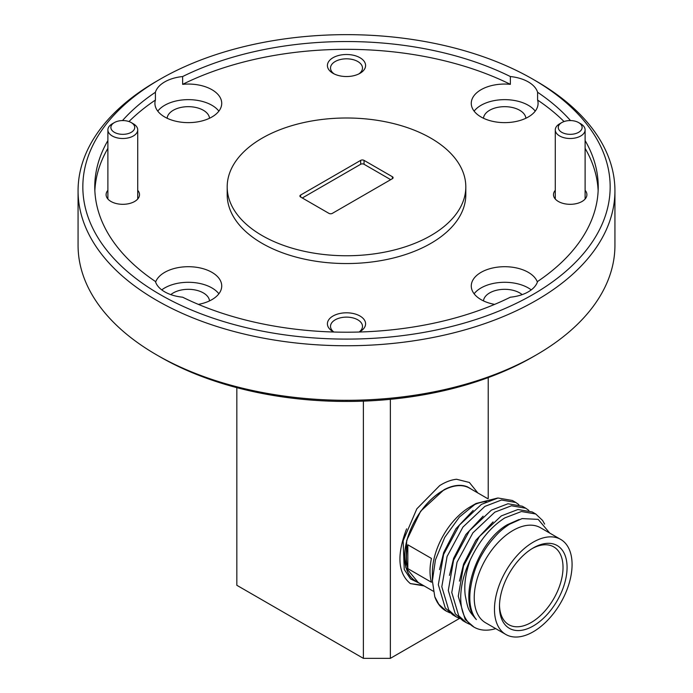<?xml version="1.0" encoding="UTF-8"?>
<svg xmlns="http://www.w3.org/2000/svg" width="693" height="693" viewBox="0 0 693 693"><rect width="100%" height="100%" fill="white"/><g stroke="black" fill="none" stroke-linecap="round" stroke-linejoin="round"><path stroke-width="1.04" d="M561.763 132.32A11.928 6.887 0 0 0 578.629 132.32A11.928 6.887 0 0 0 578.629 122.583L580.743 123.804A14.917 8.611 180 0 1 585.109 129.886A14.917 8.611 180 0 1 575.9 137.846A14.917 8.611 180 0 1 559.649 135.975A14.917 8.611 180 0 1 555.284 129.886A14.917 8.611 180 0 1 559.649 123.804L561.763 122.583A11.928 6.887 0 0 0 561.763 132.32M580.743 123.804L578.629 122.583A11.928 6.887 0 0 0 561.763 122.583M114.371 132.32A11.928 6.887 0 0 0 131.237 132.32A11.928 6.887 0 0 0 131.237 122.583L133.351 123.804A14.917 8.611 180 0 1 137.716 129.886A14.917 8.611 180 0 1 128.508 137.846A14.917 8.611 180 0 1 112.257 135.975A14.917 8.611 180 0 1 107.891 129.886A14.917 8.611 180 0 1 112.257 123.804L114.371 122.583A11.928 6.887 0 0 0 114.371 132.32M133.351 123.804L131.237 122.583A11.928 6.887 0 0 0 114.371 122.583M555.284 190.324A16.701 9.641 0 0 0 558.385 201.49L558.385 201.49A16.701 9.641 0 0 0 582.007 201.49A16.701 9.641 0 0 0 585.109 190.324M107.891 190.324A16.701 9.641 0 0 0 110.993 201.49L110.993 201.49A16.701 9.641 0 0 0 134.615 201.49A16.701 9.641 0 0 0 137.716 190.324M359.243 332.025A19.092 11.019 0 0 0 359.996 331.609A19.092 11.019 0 0 0 359.996 316.025A19.092 11.019 0 0 0 333.004 316.025A19.092 11.019 0 0 0 333.004 331.609L333.004 331.609A19.092 11.019 0 0 0 333.757 332.025M359.104 332.034A15.991 9.234 0 0 0 362.491 326.351A15.991 9.234 0 0 0 357.805 319.828A15.991 9.234 0 0 0 340.384 317.827A15.991 9.234 0 0 0 330.509 326.351A15.991 9.234 0 0 0 333.896 332.034M359.996 57.727A19.092 11.019 0 0 0 333.004 57.727A19.092 11.019 0 0 0 333.004 73.311L333.004 73.311A19.092 11.019 0 0 0 359.996 73.311A19.092 11.019 0 0 0 359.996 57.727M358.801 73.943A15.991 9.234 0 0 0 362.491 68.053A15.991 9.234 0 0 0 357.805 61.521A15.991 9.234 0 0 0 340.384 59.52A15.991 9.234 0 0 0 330.509 68.053A15.991 9.234 0 0 0 334.199 73.943M522.175 294.629A21.24 12.257 0 0 0 519.689 292.905A21.24 12.257 0 0 0 497.098 290.124A21.24 12.257 0 0 0 483.471 300.892M209.529 300.892A21.24 12.257 0 0 0 203.335 292.905A21.24 12.257 0 0 0 170.824 294.629M209.529 118.252A21.24 12.257 0 0 0 203.335 110.265A21.24 12.257 0 0 0 180.743 107.476A21.24 12.257 0 0 0 167.117 118.252M525.883 118.252A21.24 12.257 0 0 0 519.689 110.265A21.24 12.257 0 0 0 497.098 107.476A21.24 12.257 0 0 0 483.471 118.252M537.396 282.094A33.403 19.283 0 0 0 528.3 272.349A33.403 19.283 0 0 0 491.891 268.174A33.403 19.283 0 0 0 471.275 285.992A33.403 19.283 0 0 0 481.055 299.627A33.403 19.283 0 0 0 494.629 304.383M531.245 289.891A33.403 19.283 0 0 0 528.3 287.941A33.403 19.283 0 0 0 474.125 293.78M107.891 140.558A251.732 145.339 0 0 0 94.768 186.876A251.732 145.339 0 0 0 155.405 281.479A33.403 19.283 0 0 0 164.7 291.831A33.403 19.283 0 0 0 182.631 297.202A251.732 145.339 0 0 0 510.369 297.202A33.403 19.283 0 0 0 537.595 281.479A251.732 145.339 0 0 0 598.232 186.876A251.732 145.339 0 0 0 585.109 140.558M198.371 304.383A33.403 19.283 0 0 0 221.725 285.992A33.403 19.283 0 0 0 211.945 272.349A33.403 19.283 0 0 0 178.742 267.515A33.403 19.283 0 0 0 155.604 282.094M218.875 293.78A33.403 19.283 0 0 0 211.945 287.941A33.403 19.283 0 0 0 161.755 289.891M155.405 92.264L155.405 100.061A33.403 19.283 0 0 0 154.92 103.344A33.403 19.283 0 0 0 164.7 116.978A33.403 19.283 0 0 0 201.109 121.162A33.403 19.283 0 0 0 221.725 103.344A33.403 19.283 0 0 0 211.945 89.709A33.403 19.283 0 0 0 182.631 84.338L182.631 76.551A33.403 19.283 0 0 0 155.405 92.264A251.732 145.339 0 0 0 122.496 120.565M218.875 111.14A33.403 19.283 0 0 0 211.945 105.293A33.403 19.283 0 0 0 157.761 111.14M510.369 76.551L510.369 84.338A33.403 19.283 0 0 0 471.275 103.344A33.403 19.283 0 0 0 481.055 116.978A33.403 19.283 0 0 0 517.463 121.162A33.403 19.283 0 0 0 538.08 103.344A33.403 19.283 0 0 0 537.595 100.061L537.595 92.264A33.403 19.283 0 0 0 528.3 81.913A33.403 19.283 0 0 0 510.369 76.551A251.732 145.339 0 0 0 182.631 76.551M535.239 111.14A33.403 19.283 0 0 0 528.3 105.293A33.403 19.283 0 0 0 474.125 111.14M160.066 294.516A263.661 152.226 0 0 0 532.934 294.516A263.661 152.226 0 0 0 532.943 79.236A263.661 152.226 0 0 0 532.934 79.236A263.661 152.226 0 0 0 160.057 79.236A263.661 152.226 0 0 0 160.066 294.516M536.313 81.185L532.943 79.236L536.313 81.185A268.434 154.981 180 0 1 614.934 190.774A268.434 154.981 180 0 1 449.229 333.957A268.434 154.981 180 0 1 156.687 300.355A268.434 154.981 180 0 1 78.066 190.774A268.434 154.981 180 0 1 156.687 81.185L160.057 79.236M536.313 354.911L532.943 356.86A263.661 152.226 180 0 1 160.066 356.86L156.687 354.911A268.434 154.981 0 0 0 536.313 354.911A268.434 154.981 0 0 0 614.934 245.322L614.934 190.774M227.191 186.876L227.191 194.664A119.309 68.884 0 0 0 262.136 243.373A119.309 68.884 0 0 0 392.16 258.307A119.309 68.884 0 0 0 465.809 194.664L465.809 186.876A119.309 68.884 0 0 0 430.864 138.167A119.309 68.884 0 0 0 300.84 123.241A119.309 68.884 0 0 0 227.191 186.876A119.309 68.884 0 0 0 262.136 235.577A119.309 68.884 0 0 0 392.16 250.511A119.309 68.884 0 0 0 465.809 186.876M471.119 489.067A53.785 31.055 120 0 0 442.671 490.722A53.785 31.055 120 0 0 407.12 539.57A53.785 31.055 120 0 0 417.429 582.059M431.444 558.428L407.822 544.793A53.69 30.994 120 0 0 407.822 568.615L431.444 582.25A53.69 30.994 120 0 1 431.444 558.428M449.818 612.811L446.422 611.191L438.782 604.244L434.78 596.751L432.38 580.907L432.38 572.531A53.69 30.994 -60 0 1 470.339 506.774L476.022 503.499L497.487 498.076M487.768 498.683L469.516 488.141A53.69 30.994 120 0 0 442.671 490.8A53.69 30.994 120 0 0 407.597 538.115A53.69 30.994 120 0 0 415.826 581.132L433.324 591.233M533.272 631.756A54.877 31.687 120 0 0 569.126 583.393A54.877 31.687 120 0 0 560.715 539.423A54.877 31.687 120 0 0 533.272 542.134A54.877 31.687 120 0 0 497.427 590.497A54.877 31.687 120 0 0 505.838 634.476A54.877 31.687 120 0 0 533.272 631.756M560.715 539.423L540.471 527.728A54.877 31.687 120 0 0 513.028 530.448A54.877 31.687 120 0 0 477.174 578.811A54.877 31.687 120 0 0 485.585 622.782L505.838 634.476M533.272 547.92L533.272 547.92A47.791 27.59 120 0 0 499.48 606.462A47.791 27.59 120 0 0 533.272 625.97A47.791 27.59 120 0 0 567.073 567.437A47.791 27.59 120 0 0 533.272 547.92M499.497 605.258A44.932 25.944 120 0 0 531.254 622.461A44.932 25.944 120 0 0 563.019 568.009A44.932 25.944 120 0 0 532.25 548.535M549.748 533.09L538.175 519.36L522.098 518.589L509.459 524.263C504.582 527.468 500.615 530.673 497.565 533.861C491.606 540.081 486.841 546.249 483.298 552.347C477.061 562.335 472.851 574.021 470.686 587.395A58.004 33.489 120 0 0 476.368 619.577C457.12 600.32 477.26 541.562 507.423 524.662L519.126 519.499M439.518 569.629L443.676 552.546L455.907 528.768L473.154 510.412M449.48 575.381L453.638 558.298L465.869 534.52L483.116 516.164M459.442 581.132L463.6 564.05L475.831 540.271L493.078 521.916M476.368 619.577C468.243 609.996 468.225 610.715 465.176 595.01C463.894 582.882 466.042 572.574 469.949 560.594A64.423 37.197 120 0 0 474.064 627.156A64.423 37.197 120 0 0 495.712 628.629M459.78 618.563L456.384 616.943L448.743 609.996L441.813 586.746L447.089 556.436L462.933 527.078L484.875 506.401L501.489 500.017L515.826 502.486L518.892 504.669M515.826 502.486L512.352 500.476L498.007 498.007L481.401 504.391L459.45 525.069L443.607 554.426L438.331 584.736L445.27 607.995L452.91 614.934L456.384 616.943M469.949 560.594C478.924 541.242 490.54 527.018 504.807 517.905L521.413 511.521L535.758 513.989L542.593 520.469L544.637 524.099M535.758 513.989L532.276 511.98L517.94 509.511L501.325 515.895L479.383 536.573L463.539 565.938L458.264 596.24L465.194 619.499L474.064 627.156M469.741 624.315L466.354 622.695L458.705 615.748L451.775 592.498L457.051 562.188L472.895 532.83L494.837 512.153L511.451 505.769L525.788 508.238L528.854 510.42M525.788 508.238L522.314 506.228L507.969 503.759L491.363 510.143L469.412 530.821L453.569 560.187L448.302 590.488L455.232 613.747L462.872 620.694L466.346 622.695M434.78 596.751A64.423 37.197 120 0 0 445.72 610.793L446.422 611.191M432.38 580.907L435.429 559.927L444.741 537.378L459.424 517.013L476.022 503.499M473.102 505.301A53.69 30.994 -60 0 1 486.469 501.619M477.832 492.94L469.378 482.467L456.583 479.261C451.212 479.807 445.59 481.912 439.7 485.585L416.839 508.818L403.127 540.835L404.262 569.542L410.594 578.958L420.149 583.627M423.016 585.282L410.386 583.601C398.475 573.821 396.743 556.851 405.188 532.7L405.214 532.622A53.924 31.133 -60 0 1 406.618 528.854M405.188 532.7L402.867 542.117M410.386 583.601L424.142 585.931M407.822 568.615L407.822 544.793M390.367 399.324L390.367 658.35L459.485 618.442M488.227 498.579L488.227 377.581M390.367 658.35L363.375 658.35L363.375 401.134M236.833 387.647L236.833 585.29L363.375 658.35M570.504 120.565A251.732 145.339 0 0 0 537.595 92.264M598.146 190.774A251.732 145.339 0 0 0 585.109 148.354M564.05 121.552A251.732 145.339 0 0 0 537.595 100.061M155.405 100.061A251.732 145.339 0 0 0 128.95 121.552M107.891 148.354A251.732 145.339 0 0 0 94.854 190.774M300.606 197.003A2.382 1.377 180 0 1 299.904 196.032A2.382 1.377 180 0 1 300.606 195.054L300.606 197.003L328.95 213.375A2.382 1.377 180 0 0 332.328 213.375L392.394 178.69L392.394 176.741L364.05 160.378L364.05 164.276L390.705 179.669M302.295 197.981L360.672 164.276L360.672 160.378L300.606 195.054M360.672 160.378A2.382 1.377 180 0 1 364.05 160.378M392.394 176.741A2.382 1.377 180 0 1 393.096 177.72A2.382 1.377 180 0 1 392.394 178.69M160.066 356.86A263.661 152.226 180 0 1 160.057 356.86A263.661 152.226 180 0 1 160.057 356.852L156.687 354.911A268.434 154.981 0 0 1 78.066 245.322L78.066 190.774M510.369 84.338A251.732 145.339 0 0 0 182.631 84.338M360.672 164.276A2.382 1.377 180 0 1 364.05 164.276M418.26 582.536L405.786 567.42L406.704 540.358L420.66 511.191L443.988 489.76A53.924 31.133 -60 0 1 467.55 486.893L471.959 489.553M585.109 129.886L585.109 199.012M555.284 129.886L555.284 199.012M137.716 129.886L137.716 199.012M107.891 129.886L107.891 199.012"/></g></svg>
